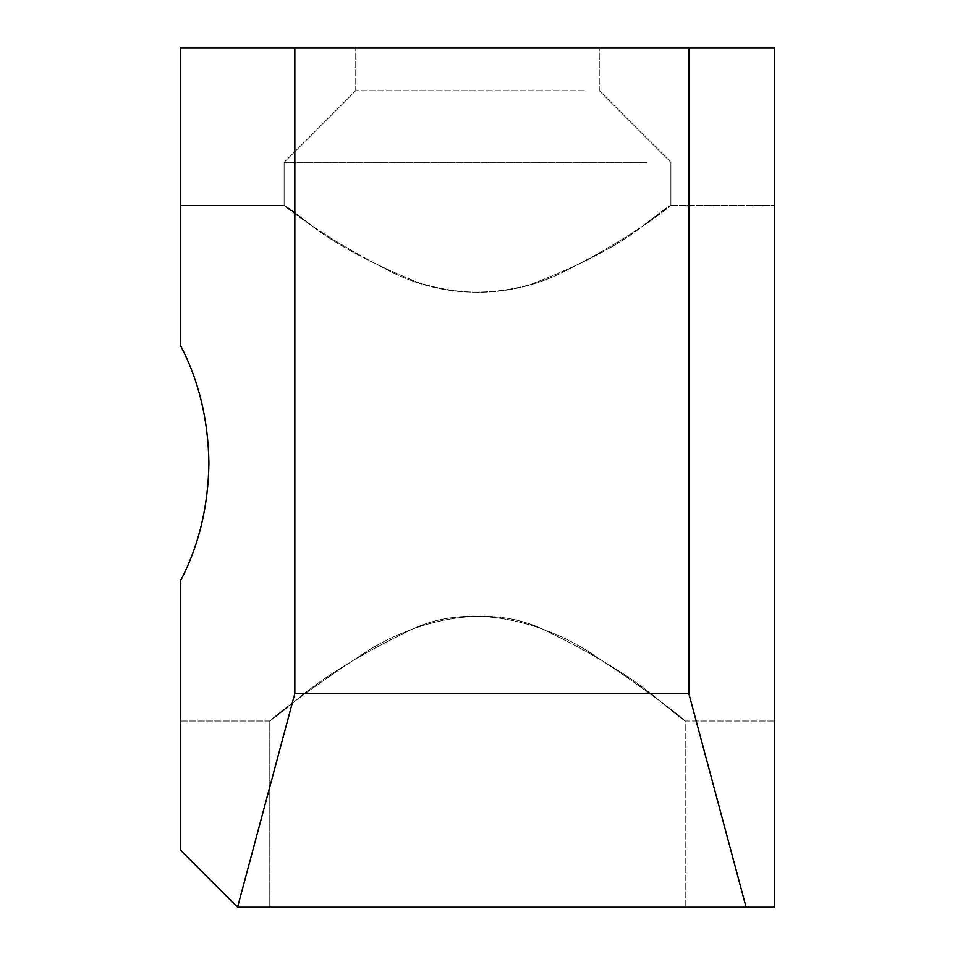 <?xml version="1.0" encoding="UTF-8"?>
<svg xmlns="http://www.w3.org/2000/svg" width="955" height="955" viewBox="0 0 955 955"><rect width="100%" height="100%" fill="white"/><g stroke="black" fill="none" stroke-linecap="round" stroke-linejoin="round"><path stroke-width="0.72" stroke-dasharray="4.78 3.58" d="M688.794 47.75L688.794 693.402L294.856 693.402L294.856 47.75L774.744 47.75L294.856 47.75L774.744 47.75L774.744 907.25L774.744 463.175L774.744 907.25L237.556 907.25L774.744 907.25L237.556 907.25L294.856 693.402L688.794 693.402L688.794 47.75L688.794 693.402L746.094 907.25L688.794 693.402L294.856 693.402L294.856 47.75L180.256 47.75L294.856 47.75L294.856 693.402L237.556 907.25L180.256 849.95L180.256 581.297C198.712 546.164 208.262 506.795 208.906 463.175C208.262 419.555 198.712 380.186 180.256 345.053L180.256 47.75L294.856 47.75M180.256 849.95L180.256 581.297C198.712 546.164 208.262 506.795 208.906 463.175C208.262 419.555 198.712 380.186 180.256 345.053L180.256 47.75L180.256 345.053C198.712 380.186 208.262 419.555 208.906 463.175C208.262 506.795 198.712 546.164 180.256 581.297L180.256 849.95L237.556 907.25L294.856 693.402M659.786 701.018C633.296 678.062 594.858 654.39 544.469 629.99C483.994 600.456 407.797 623.066 360.883 655.381C279.97 707.93 240.851 745.676 295.214 701.018C321.704 678.062 360.142 654.39 410.531 629.99C471.006 600.456 547.203 623.066 594.117 655.381C675.03 707.93 714.149 745.676 659.786 701.018C633.296 678.062 594.858 654.39 544.469 629.99C483.994 600.456 407.797 623.066 360.883 655.381C279.97 707.93 240.851 745.676 295.214 701.018C321.704 678.062 360.142 654.39 410.531 629.99C471.006 600.456 547.203 623.066 594.117 655.381C675.03 707.93 714.149 745.676 659.786 701.018L685.213 721.025L659.786 701.018M269.788 721.025L295.214 701.018L269.788 721.025L269.788 907.25L685.213 907.25L269.788 907.25L685.213 907.25L269.788 907.25L269.788 721.025L180.256 721.025L269.788 721.025M307.785 222.575L284.113 205.325L307.785 222.575C251.75 178.382 301.899 227.565 394.391 273.452C437.032 293.806 482.191 297.578 529.858 284.769C581.834 264.917 620.953 244.182 647.215 222.575C703.835 177.749 652.026 228.913 557.744 274.694C513.444 294.94 467.246 297.685 419.173 282.931C370.098 263.114 332.973 242.988 307.785 222.575C251.75 178.382 301.899 227.565 394.391 273.452C437.032 293.806 482.191 297.578 529.858 284.769C581.834 264.917 620.953 244.182 647.215 222.575L670.888 205.325L647.215 222.575C703.835 177.749 652.026 228.913 557.744 274.694C513.444 294.94 467.246 297.685 419.173 282.931C370.098 263.114 332.973 242.988 307.785 222.575M370.647 47.75L599.263 47.75L370.647 47.75M647.215 162.35L284.113 162.35L647.215 162.35M584.353 90.725L355.738 90.725L584.353 90.725M688.794 693.402L746.094 907.25M685.213 721.025L774.744 721.025L685.213 721.025L685.213 907.25L685.213 721.025M180.256 205.325L284.113 205.325L284.113 162.35L284.113 205.325L180.256 205.325M670.888 205.325L774.744 205.325L670.888 205.325L670.888 162.35L670.888 205.325M355.738 90.725L284.113 162.35L355.738 90.725L355.738 47.75L355.738 90.725M599.263 90.725L670.888 162.35L599.263 90.725L599.263 47.75L599.263 90.725"/><path stroke-width="1.43" d="M294.856 47.75L294.856 693.402L688.794 693.402L688.794 47.75L180.256 47.75L180.256 345.053C198.712 380.186 208.262 419.555 208.906 463.175C208.262 506.795 198.712 546.164 180.256 581.297L180.256 849.95L237.556 907.25L746.094 907.25L688.794 693.402M294.856 693.402L237.556 907.25L180.256 849.95M688.794 47.75L774.744 47.75L774.744 907.25L746.094 907.25"/></g></svg>
